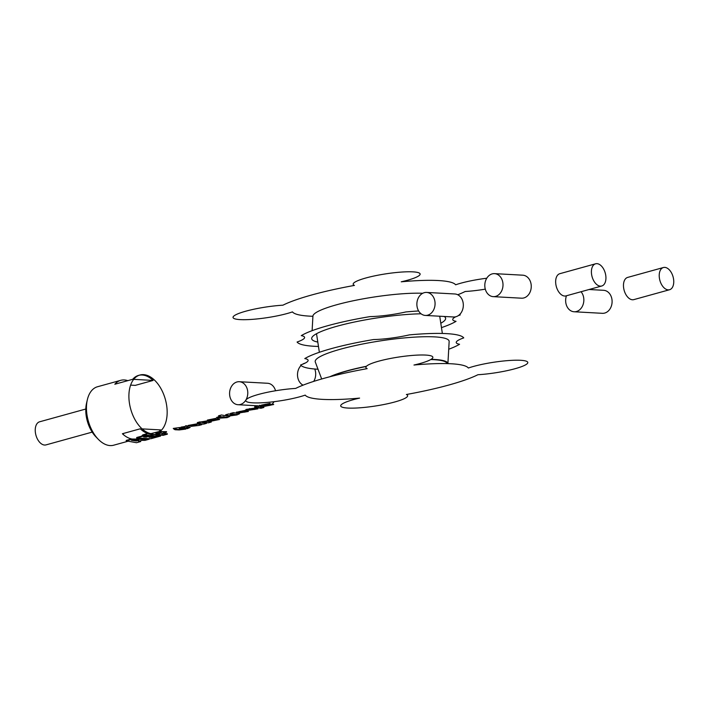 <?xml version="1.0" encoding="UTF-8"?>
<svg xmlns="http://www.w3.org/2000/svg" width="709" height="709" viewBox="0 0 709 709"><rect width="100%" height="100%" fill="white"/><g stroke="black" fill="none" stroke-linecap="round" stroke-linejoin="round"><path stroke-width="1.06" d="M163.176 435.335L163.114 434.883L167.315 433.722L167.377 434.174L163.176 435.335L148.979 434.112L158.958 431.577L166.58 432.109L163.442 433.465L161.971 433.873L161.9 433.421L163.371 433.013L163.442 433.465M158.958 431.577L166.509 431.657L166.58 432.109M166.349 431.905L163.371 433.013M167.315 433.722L163.309 433.5M148.979 434.112L163.114 434.883M155.803 433.536L159.339 433.731L161.271 433.013L161.209 432.561L156.095 432.986L155.803 433.536L156.095 432.986M161.271 433.013L156.166 433.438M92.188 432.118L45.988 444.897A11.982 7.108 -105.5 0 1 35.45 432.942A11.982 7.108 -105.5 0 1 39.598 421.802L85.798 409.022M87.34 399.77L86.533 403.226A25.719 15.261 74.5 0 0 86.241 416.094A25.719 15.261 74.5 0 0 95.795 436.717L98.259 439.261A30.327 17.991 -105.5 0 1 86.994 414.951A30.327 17.991 -105.5 0 1 87.34 399.77A30.327 17.991 -105.5 0 1 97.496 386.751L120.743 380.325A30.327 17.991 -105.5 0 1 127.815 380.653M123.517 433.421A30.327 17.991 -105.5 0 1 123.206 434.466M128.161 441.202L113.67 445.208A30.327 17.991 -105.5 0 1 98.259 439.261M160.119 431.4A30.327 17.991 74.5 0 0 166.624 405.273A30.327 17.991 74.5 0 0 139.948 375.008A30.327 17.991 74.5 0 0 129.437 403.208A30.327 17.991 74.5 0 0 150.787 433.607M132.104 439.022A30.327 17.991 -105.5 0 1 122.4 433.731L140.276 428.785A30.327 17.991 74.5 0 0 149.448 433.979M159.038 431.559A30.327 17.991 74.5 0 0 160.686 429.911L142.119 428.883M147.702 433.509L142.81 434.856A30.327 17.991 -105.5 0 1 141.561 436.159M138.76 438.073A30.327 17.991 -105.5 0 1 136.908 438.782A30.327 17.991 -105.5 0 1 136.181 438.951M130.624 385.12L135.251 385.377L153.126 380.432A30.327 17.991 74.5 0 0 139.283 375.221M139.948 375.008L138.618 375.38A30.327 17.991 74.5 0 0 132.707 379.297L114.831 384.243A30.327 17.991 -105.5 0 1 120.743 380.325M133.7 379.35L153.126 380.432M425.338 315.434L453.592 316.985A11.521 9.093 -86.9 0 0 463.163 303.009A11.521 9.093 -86.9 0 0 454.859 293.978L426.605 292.427A11.521 9.093 -86.9 0 0 417.034 306.403A11.521 9.093 -86.9 0 0 425.338 315.434A11.521 9.093 -86.9 0 0 434.909 301.458A11.521 9.093 -86.9 0 0 426.605 292.427M595.604 263.792L559.853 273.683A11.521 6.833 74.5 0 0 555.856 284.398A11.521 6.833 74.5 0 0 565.995 295.892L601.746 286.002A11.521 6.833 74.5 0 0 605.734 275.287A11.521 6.833 74.5 0 0 595.604 263.792A11.521 6.833 74.5 0 0 591.607 274.507A11.521 6.833 74.5 0 0 601.746 286.002M581.034 291.727A11.521 9.093 93.1 0 1 583.684 297.78A11.521 9.093 93.1 0 1 574.113 311.765A11.521 9.093 93.1 0 1 565.809 302.725A11.521 9.093 93.1 0 1 566.456 295.759M589.082 289.502L603.634 290.309A11.521 9.093 93.1 0 1 611.938 299.34A11.521 9.093 93.1 0 1 602.366 313.316L574.113 311.765M303.071 385.155A11.521 9.093 93.1 0 1 297.665 376.904A11.521 9.093 93.1 0 1 301.059 365.489M302.548 364.258A11.521 9.093 93.1 0 1 305.145 363.114M314.752 369.017A11.521 9.093 93.1 0 1 315.54 371.959A11.521 9.093 93.1 0 1 313.706 381.398M229.743 395.693A11.521 9.093 93.1 0 1 239.314 381.717A11.521 9.093 93.1 0 1 247.618 390.748A11.521 9.093 93.1 0 1 238.047 404.724A11.521 9.093 93.1 0 1 229.743 395.693M239.314 381.717L267.568 383.268A11.521 9.093 93.1 0 1 275.544 390.756M274.064 401.684A11.521 9.093 93.1 0 1 272.398 403.802M663.411 267.523L627.66 277.414A11.521 6.833 74.5 0 0 623.672 288.129A11.521 6.833 74.5 0 0 633.811 299.623L669.562 289.733A11.521 6.833 74.5 0 0 673.55 279.018A11.521 6.833 74.5 0 0 663.411 267.523A11.521 6.833 74.5 0 0 659.423 278.238A11.521 6.833 74.5 0 0 669.562 289.733M493.269 296.646L521.523 298.197A11.521 9.093 -86.9 0 0 531.094 284.22A11.521 9.093 -86.9 0 0 522.79 275.189L494.536 273.639A11.521 9.093 -86.9 0 0 484.965 287.615A11.521 9.093 -86.9 0 0 493.269 296.646A11.521 9.093 -86.9 0 0 502.841 282.669A11.521 9.093 -86.9 0 0 494.536 273.639M267.515 404.547L273.692 404.511L264.776 406.31L264.705 405.858L269.181 405.521M267.399 404.103L267.275 404.786L264.581 404.972L268.472 403.811M269.367 404.033L273.692 404.511M273.355 404.334L270.094 405.326M265.778 405.557L264.705 405.858M267.603 405.309L270.608 405.087L270.537 404.635L261.524 405.566L270.049 403.838L269.987 403.394L261.453 405.114L261.524 405.566M270.608 405.087L268.055 405.247M261.807 405.291L267.984 404.795M270.049 403.838L267.47 404.555M267.196 404.095L265.902 404.13M264.865 404.352L264.581 404.972M261.603 405.663L260.07 406.656L263.908 407.471L260.939 408.295L254.735 407.196L260.877 407.843L263.837 407.019M258.537 406.682L259.547 405.778L258.466 406.23M260.939 408.295L260.877 407.843M258.218 406.186L254.664 406.744M261.541 405.61L259.476 405.335M260.07 406.656L261.559 405.628M251.58 409.589L253.973 408.925M254.256 408.845L254.673 409.447L254.026 409.244M256.162 408.189L257.899 408.836L247.68 410.458L245.988 409.899L256.179 408.313L251.101 409.722L251.03 409.27L255.125 408.136M256.809 408.012L257.899 408.836M257.642 408.632L247.609 410.006L246.058 409.616M245.988 409.899L245.926 409.456L256.117 407.861L256.179 408.313M251.553 409.368L253.955 408.801M252.333 408.907L249.169 409.27L250.073 409.527L252.271 408.455L250.002 409.075M249.63 408.561L249.169 409.27M240.316 411.654L241.796 412.363L245.048 412.089L244.091 411.38L247.042 410.564L248.38 411.468L238.171 413.09L236.407 412.089M247.042 410.564L248.38 411.468M236.558 412.363L245.562 410.768L239.766 411.902L240.697 412.168L240.626 411.716M248.132 411.264L238.1 412.638L236.54 412.248L245.5 410.316L245.562 410.768M242.691 411.566L244.206 410.671M242.62 411.114L239.695 411.459L239.766 411.902M241.725 411.92L244.091 411.38L245.048 412.089M232.986 414.712L233.057 415.155L234.36 414.597L230.39 413.453L234.289 414.145L232.986 414.712L228.644 413.941L225.675 414.765L229.751 415.926L225.675 414.765M235.113 414.827L234.289 414.145L235.113 414.827M236.974 414.925L239.589 413.728L236.974 414.925L229.751 415.926M239.589 413.728L233.385 412.629L230.39 413.453M236.381 414.809L236.903 414.473M236.31 414.366L229.681 415.474M227.164 417.636L229.734 416.458L227.164 417.636L217.441 418.292L216.591 417.468L219.737 416.467M227.102 417.184L217.371 417.84L217.441 418.292L221.518 416.786L218.505 415.811L221.518 416.786M217.371 417.84L216.874 417.69M229.734 416.458L221.483 414.987L218.505 415.811M226.49 417.087L226.561 417.53M225.294 417.114L220.41 417.362L222.36 417.831L225.365 417.566L225.294 417.114M223.335 417.114L223.264 416.662L221.261 417.184M220.393 416.848L220.41 417.362M223.264 416.662L224.443 416.865M186.414 427.031L187.947 425.994L186.414 427.031L190.189 427.394L187.291 428.661L181.017 427.119L187.22 428.218L190.189 427.394M184.889 427.048L185.829 425.701L184.819 426.605M187.291 428.661L187.22 428.218M184.57 426.561L181.017 427.119M187.947 425.994L185.829 425.701M185.776 428.644L185.847 429.087L179.271 429.938L175.088 429.743L173.882 429.087L179.2 429.486L185.776 428.644L180.219 428.316M175.15 429.211L173.244 428.431L175.15 429.211M180.644 427.731L179.244 428.591L180.644 427.731L179.51 427.536L173.244 428.431M176.213 428.954L176.284 429.406M175.088 429.743L175.017 429.291M331.431 376.337A62.215 9.811 -8.7 0 1 347.33 370.922A62.215 9.811 -8.7 0 1 366.278 366.456M430.762 359.552A62.215 9.811 -8.7 0 1 446.971 363.602M329.836 376.754A63.136 9.961 -8.7 0 1 346.763 370.896A63.136 9.961 -8.7 0 1 366.447 366.269M431.107 359.339A63.136 9.961 -8.7 0 1 447.902 363.628L449.151 341.534A67.745 10.688 -8.7 0 0 411.645 337.324A67.745 10.688 -8.7 0 0 340.639 349.147A67.745 10.688 -8.7 0 0 315.292 362.024L321.673 378.978M318.013 369.238A82.953 13.081 -8.7 0 1 300.598 364.975A33.872 5.344 171.3 0 0 304.79 358.586A82.953 13.081 -8.7 0 1 373.599 339.549A33.872 5.344 171.3 0 0 409.359 334.887A82.953 13.081 -8.7 0 1 463.748 337.883A33.872 5.344 171.3 0 0 459.556 344.273A82.953 13.081 -8.7 0 1 448.726 349.236M312.111 330.678L312.926 316.108A63.136 9.961 -8.7 0 1 336.651 304.764A63.136 9.961 -8.7 0 1 422.759 293.269M317.8 342.075A67.745 10.688 -8.7 0 1 311.676 338.379A67.745 10.688 -8.7 0 1 337.129 326.202A67.745 10.688 -8.7 0 1 421.075 313.795M444.188 316.471A67.745 10.688 -8.7 0 1 445.536 317.889A67.745 10.688 -8.7 0 1 440.803 323.251M418.629 310.967A82.953 13.081 -8.7 0 0 405.849 311.951A33.872 5.344 -8.7 0 1 370.089 316.604A82.953 13.081 171.3 0 0 301.272 335.641A33.872 5.344 -8.7 0 1 297.089 342.03A82.953 13.081 -8.7 0 0 318.474 346.453M459.778 314.424A82.953 13.081 -8.7 0 1 460.238 314.938A33.872 5.344 -8.7 0 0 458.28 315.656M441.468 327.629A82.953 13.081 171.3 0 0 456.047 321.328A33.872 5.344 -8.7 0 1 455.692 316.799M140.719 441.547L136.5 442.717L126.273 440.856L131.245 439.483L149.227 439.19L145.044 440.351L141.818 440.342L138.539 441.255L140.719 441.547L139.602 440.954M160.588 436.053L150.866 438.738L136.74 437.967L146.462 435.273L149.209 435.423L143.635 436.966L146.231 437.107L151.371 435.689L154.208 435.84L149.067 437.267L152.151 437.435L157.717 435.893L160.588 436.053L160.518 435.601L157.646 435.441L150.414 436.895M200.204 424.514L201.879 424.629L198.954 425.435L190.881 426.393L194.044 424.824L189.179 426.171L188.319 425.861L198.015 424.115L200.204 424.514L197.953 423.672L188.248 425.409L188.319 425.861M203.997 422.077L202.668 422.644L206.558 423.335L203.598 424.15L197.394 423.051L200.044 422.316L207.294 421.314L211.3 422.023L208.331 422.848L203.997 422.077M201.923 422.413L206.558 423.335M213.214 419.498L219.639 419.462L210.715 421.261L216.546 420.038L207.462 420.517L213.214 419.498M215.314 418.984L219.639 419.462M210.715 421.261L211.725 420.508M207.462 420.517L207.4 420.074L215.926 418.345L215.997 418.797M197.394 423.051L197.324 422.608L199.982 421.873L200.044 422.316M200.674 422.422L199.982 421.873M200.603 421.97L207.223 420.862L207.294 421.314M211.3 422.023L207.223 420.862M201.879 424.629L200.133 424.062M190.881 426.393L191.138 425.63M191.66 425.4L192.804 425.444M192.742 425.001L193.389 424.744M198.015 424.115L197.953 423.672M194.231 425.63L196.287 425.161L194.151 425.719M196.96 425.391L196.287 425.161M136.74 437.967L136.669 437.515L146.391 434.821L146.462 435.273M149.209 435.423L146.391 434.821M151.371 435.689L151.301 435.237L144.982 436.593M146.16 436.655L146.231 437.107M154.208 435.84L151.301 435.237M152.081 436.983L152.151 437.435M157.717 435.893L157.646 435.441M149.227 439.19L131.174 439.031L126.211 440.404L126.273 440.856M131.174 439.031L131.245 439.483M136.412 440.998L138.813 440.333L131.457 440.324L136.412 440.998M486.764 278.229A33.872 5.344 171.3 0 0 455.621 284.796A82.953 13.081 171.3 0 0 401.241 281.81A33.872 5.344 171.3 0 0 418.842 272.832A33.872 5.344 171.3 0 0 377.427 275.305A33.872 5.344 171.3 0 0 354.447 285.408A101.387 15.988 171.3 0 0 282.926 305.189A33.872 5.344 171.3 0 0 243.568 311.836A33.872 5.344 171.3 0 0 236.372 319.201A33.872 5.344 171.3 0 0 292.471 311.889A82.953 13.081 171.3 0 0 312.917 316.285M457.757 294.758A101.387 15.988 171.3 0 0 465.175 291.496A33.872 5.344 171.3 0 0 485.293 289.157M359.596 398.103A82.953 13.081 -8.7 0 1 305.207 395.117A33.872 5.344 171.3 0 1 249.107 402.42A33.872 5.344 171.3 0 1 256.303 395.064A33.872 5.344 171.3 0 1 295.662 388.417A101.387 15.988 171.3 0 1 367.182 368.636A33.872 5.344 171.3 0 1 390.163 358.524A33.872 5.344 171.3 0 1 431.577 356.051A33.872 5.344 171.3 0 1 413.976 365.029A82.953 13.081 -8.7 0 1 468.357 368.024A33.872 5.344 171.3 0 1 524.456 360.713A33.872 5.344 171.3 0 1 517.269 368.077A33.872 5.344 171.3 0 1 477.91 374.724A101.387 15.988 171.3 0 1 406.39 394.505A33.872 5.344 171.3 0 1 383.401 404.609A33.872 5.344 171.3 0 1 341.986 407.081A33.872 5.344 171.3 0 1 359.596 398.103M267.435 404.874L267.497 405.326M247.68 410.458L247.609 410.006M238.171 413.09L238.1 412.638M179.076 429.459L179.147 429.911M179.271 429.938L179.2 429.486M136.908 438.782L136.288 438.951M264.758 406.195L261.656 406.018M258.253 405.832L238.047 404.724M439.722 316.223L442.363 333.46M316.524 333.717L319.36 352.284"/></g></svg>
